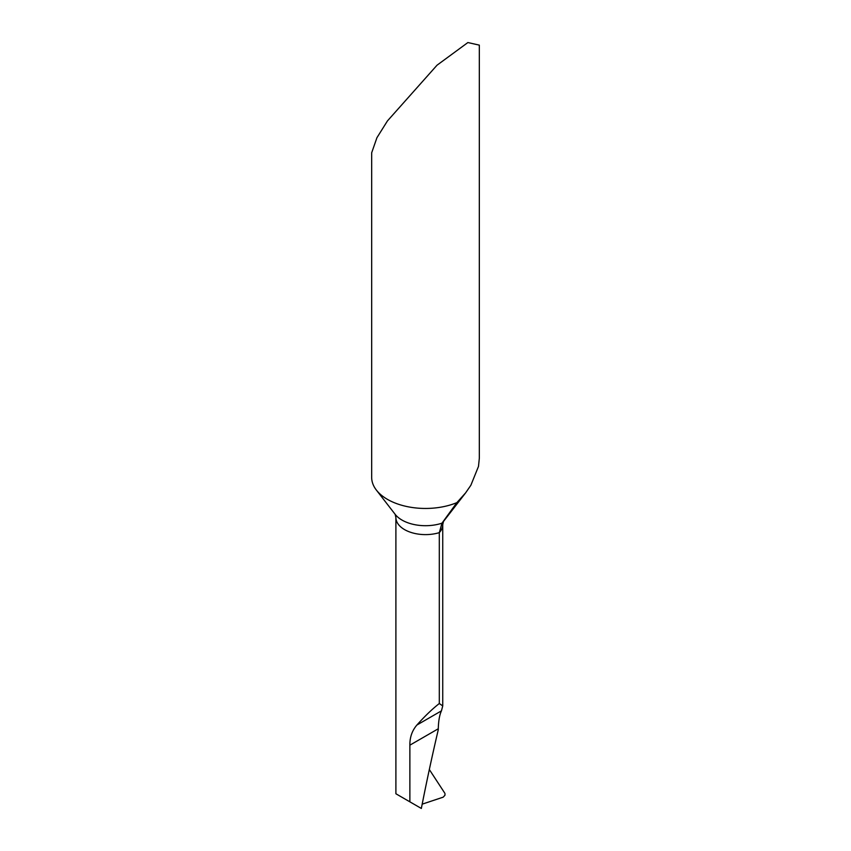 <?xml version="1.0" encoding="UTF-8"?>
<svg xmlns="http://www.w3.org/2000/svg" width="851" height="851" viewBox="0 0 851 851"><rect width="100%" height="100%" fill="white"/><g stroke="black" fill="none" stroke-linecap="round" stroke-linejoin="round"><path stroke-width="1.28" d="M456.87 502.633L465.635 492.846L443.445 521.503A33.21 19.169 180 0 1 441.967 523.184A33.21 19.169 0 0 1 402.023 520.089A33.21 19.169 0 0 1 395.183 514.366L376.365 490.07A53.826 31.072 180 0 0 387.439 499.356A53.826 31.072 180 0 0 456.87 502.633L441.967 523.184L439.307 532.641L439.307 703.511C432.117 709.16 424.649 716.34 416.894 725.031L441.456 710.851L442.733 705.936L439.307 703.511M376.365 490.07A53.826 31.072 180 0 1 371.674 477.379L371.674 152.776L376.929 137.713L387.439 120.927L437.01 65.219L467.88 42.55L479.326 45.135L479.326 458.274L478.485 466.412L470.869 485.261L465.635 492.846M409.874 801.833L409.874 745.168L438.276 728.775L438.276 729.732A1618.496 934.441 120 0 0 421.341 808.45L395.896 793.76L395.896 517.525A29.604 17.094 0 0 0 404.565 529.609A29.604 17.094 0 0 0 439.307 532.641A29.604 17.094 180 0 0 442.733 524.663L442.733 705.936M409.874 745.168C409.756 737.37 412.086 730.658 416.894 725.031M438.276 728.775C438.51 720.765 439.573 714.797 441.456 710.851M445.041 793.813L444.924 795.291L443.19 797.164L422.181 804.163L443.19 797.164L444.924 795.291L445.041 793.813M429.329 769.527L444.765 793.132L429.329 769.527M443.477 521.45L442.733 524.663M395.896 517.525L395.151 514.312"/></g></svg>
